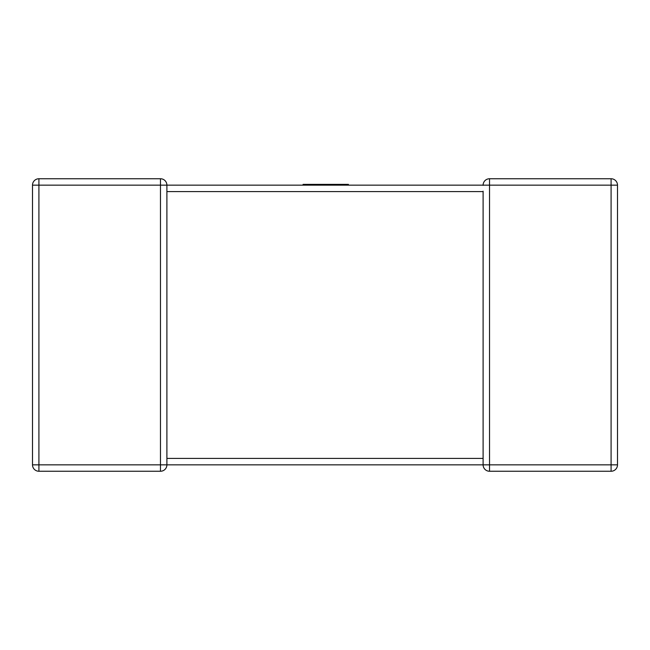 <?xml version="1.0" encoding="UTF-8"?>
<svg xmlns="http://www.w3.org/2000/svg" width="650" height="650" viewBox="0 0 650 650"><rect width="100%" height="100%" fill="white"/><g stroke="black" fill="none" stroke-linecap="round" stroke-linejoin="round"><path stroke-width="0.97" d="M160.477 178.75L160.477 185.161L38.911 185.161L38.911 464.839L160.477 464.839L160.477 185.161L166.896 185.161A6.411 6.411 0 0 0 160.477 178.75L38.911 178.75L160.477 178.75A6.411 6.411 0 0 1 166.896 185.161L483.104 185.161L348.4 185.161L348.4 184.373L303.079 184.373L303.079 185.161L166.896 185.161L166.896 190.539M166.896 458.827L166.896 464.839A6.411 6.411 0 0 1 160.477 471.25L38.911 471.25A6.411 6.411 0 0 1 32.5 464.839L32.5 185.161A6.411 6.411 0 0 1 38.911 178.75A6.411 6.411 0 0 0 32.5 185.161L38.911 185.161L38.911 178.75M166.896 191.173L166.896 458.421L483.104 458.421L483.104 191.579L166.896 191.579M611.089 178.75L611.089 185.161L489.523 185.161L489.523 464.839L611.089 464.839L611.089 185.161L617.5 185.161A6.411 6.411 0 0 0 611.089 178.75A6.411 6.411 0 0 1 617.5 185.161A6.411 6.411 0 0 0 611.089 178.75L489.523 178.75L611.089 178.75A6.411 6.411 0 0 1 617.5 185.161L617.5 464.839A6.411 6.411 0 0 1 611.089 471.25L489.523 471.25A6.411 6.411 0 0 1 483.104 464.839L166.896 464.839A6.411 6.411 0 0 1 160.477 471.25L160.477 464.839L166.896 464.839M483.113 185.372L483.104 185.161A6.411 6.411 0 0 1 489.523 178.75A6.411 6.411 0 0 0 483.104 185.161L489.523 185.161L489.523 178.75M483.104 458.827L483.104 464.839A6.411 6.411 0 0 0 489.523 471.25L489.523 464.839L483.104 464.839M32.5 464.839A6.411 6.411 0 0 0 38.911 471.25A6.411 6.411 0 0 1 32.5 464.839A6.411 6.411 0 0 0 38.911 471.25L38.911 464.839L32.5 464.839M303.079 185.161L348.4 185.161M617.5 464.839L611.089 464.839L611.089 471.25A6.411 6.411 0 0 0 617.5 464.839M483.104 459.461L483.104 458.421M483.104 191.579L483.104 191.173"/></g></svg>

